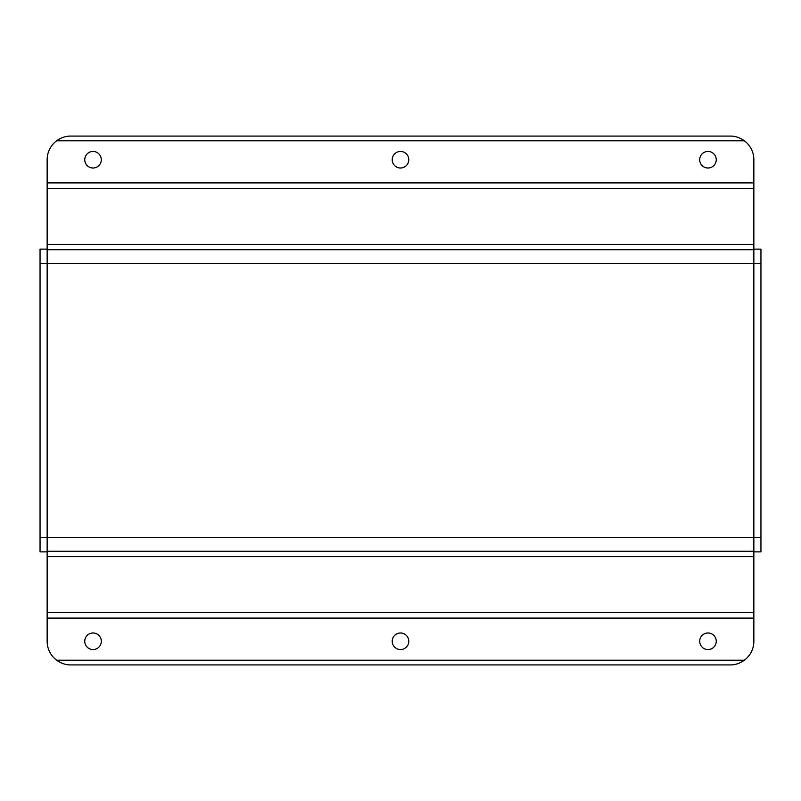 <?xml version="1.0" encoding="UTF-8"?>
<svg xmlns="http://www.w3.org/2000/svg" width="801" height="801" viewBox="0 0 801 801"><rect width="100%" height="100%" fill="white"/><g stroke="black" fill="none" stroke-linecap="round" stroke-linejoin="round"><path stroke-width="1.2" d="M707.974 649.551A8.28 8.28 0 0 1 699.694 641.271A8.28 8.28 0 0 1 707.974 632.99A8.28 8.28 0 0 1 716.244 641.271A8.28 8.28 0 0 1 707.974 649.551M400.5 649.551A8.28 8.28 0 0 1 392.22 641.271A8.28 8.28 0 0 1 400.5 632.99A8.28 8.28 0 0 1 408.78 641.271A8.28 8.28 0 0 1 400.5 649.551M93.026 649.551A8.28 8.28 0 0 1 84.756 641.271A8.28 8.28 0 0 1 93.026 632.99A8.28 8.28 0 0 1 101.306 641.271A8.28 8.28 0 0 1 93.026 649.551M93.026 168.01A8.28 8.28 0 0 1 84.756 159.729A8.28 8.28 0 0 1 93.026 151.449A8.28 8.28 0 0 1 101.306 159.729A8.28 8.28 0 0 1 93.026 168.01M400.5 168.01A8.28 8.28 0 0 1 392.22 159.729A8.28 8.28 0 0 1 400.5 151.449A8.28 8.28 0 0 1 408.78 159.729A8.28 8.28 0 0 1 400.5 168.01M707.974 168.01A8.28 8.28 0 0 1 699.694 159.729A8.28 8.28 0 0 1 707.974 151.449A8.28 8.28 0 0 1 716.244 159.729A8.28 8.28 0 0 1 707.974 168.01M47.149 618.092L47.149 641.271A23.65 23.65 0 0 0 56.611 660.194C61.076 663.388 65.812 664.97 70.798 664.92L730.202 664.92L70.798 664.92C65.812 664.97 61.076 663.388 56.611 660.194L744.389 660.194A23.65 23.65 0 0 0 753.851 641.271L753.851 618.092L47.149 618.092L47.149 612.545L753.851 612.545L753.851 556.605L47.149 556.605L47.149 612.545M56.611 140.806A23.65 23.65 0 0 0 47.149 159.729L47.149 182.908L753.851 182.908L753.851 159.729A23.65 23.65 0 0 0 744.389 140.806C739.924 137.612 735.188 136.03 730.202 136.08L70.798 136.08L730.202 136.08C735.188 136.03 739.924 137.612 744.389 140.806L56.611 140.806C61.076 137.612 65.812 136.03 70.798 136.08C65.812 136.03 61.076 137.612 56.611 140.806M47.149 556.605L47.149 263.319L47.149 551.869L40.05 551.869L40.05 249.131L47.149 249.131L47.149 263.319L47.149 244.395L753.851 244.395L753.851 556.605M753.851 182.908L753.851 188.455L47.149 188.455L47.149 244.395M753.851 244.395L753.851 188.455M753.851 612.545L753.851 618.092M47.149 188.455L47.149 182.908M744.389 660.194C739.924 663.388 735.188 664.97 730.202 664.92C735.188 664.97 739.924 663.388 744.389 660.194M760.95 263.319L753.851 263.319L753.851 249.131L760.95 249.131L760.95 551.869L753.851 551.869L753.851 537.681L760.95 537.681M40.05 263.319L753.851 263.319L753.851 537.681L40.05 537.681M753.851 249.742L47.149 249.742M47.149 551.258L753.851 551.258"/></g></svg>
